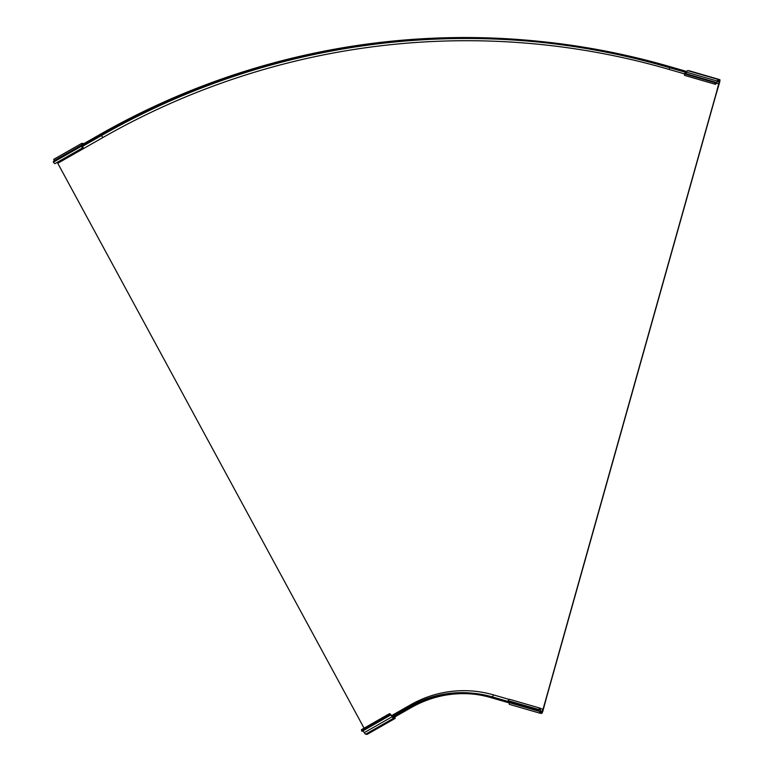 <?xml version="1.0" encoding="UTF-8"?>
<svg xmlns="http://www.w3.org/2000/svg" width="773" height="773" viewBox="0 0 773 773"><rect width="100%" height="100%" fill="white"/><g stroke="black" fill="none" stroke-linecap="round" stroke-linejoin="round"><path stroke-width="1.16" d="M541.815 712.609L539.96 712.426A5.43 1.131 106.2 0 0 540.056 708.145A5.43 1.131 106.2 0 0 538.8 709.546L538.762 710.116A4.59 0.957 -73.8 0 1 539.844 708.909A4.59 0.957 -73.8 0 1 539.96 711.547A2.986 0.618 106.2 0 0 540.047 713.237A2.986 0.618 106.2 0 0 540.066 713.247L541.593 713.392A2.986 0.618 106.2 0 0 543.033 710.58L546.772 696.647L542.859 710.571L541.815 712.609L540.037 712.097L541.815 712.609M538.762 710.116L508.141 701.246L508.18 700.676A5.43 1.131 -73.8 0 1 509.436 699.275L540.056 708.145M508.18 700.676L538.8 709.546M509.426 704.367L540.047 713.237L509.446 704.367A2.986 0.618 -73.8 0 1 509.426 704.367A2.986 0.618 -73.8 0 1 509.339 702.676A4.59 0.957 106.2 0 0 509.484 701.633M719.518 80.411L717.663 80.218A5.43 1.131 -73.8 0 1 715.334 84.286A5.43 1.131 -73.8 0 1 714.996 82.721L715.267 82.17A4.59 0.957 106.2 0 0 715.556 83.513A4.59 0.957 106.2 0 0 717.18 81.059A2.986 0.618 -73.8 0 1 718.214 79.474L719.74 79.629A2.986 0.618 -73.8 0 1 719.76 79.629A2.986 0.618 -73.8 0 1 719.557 82.566L715.469 96.461L719.518 80.411M715.267 82.17L684.646 73.3L684.376 73.85L714.996 82.721M669.582 67.676L669.292 69.473L684.376 73.85A5.43 1.131 106.2 0 0 684.714 75.416L715.334 84.286M689.158 70.768A2.986 0.618 106.2 0 0 689.139 70.758A2.986 0.618 106.2 0 0 689.12 70.758L687.593 70.604A2.986 0.618 106.2 0 0 686.559 72.189A4.59 0.957 -73.8 0 1 685.893 73.657M83.687 143.739A2.986 0.522 60.3 0 0 83.339 143.517L81.812 143.363A2.986 0.522 60.3 0 0 81.754 143.382A2.986 0.522 60.3 0 0 82.054 144.802A4.59 0.792 -119.7 0 1 82.537 147.015A4.59 0.792 -119.7 0 1 81.126 145.797L81.281 146.29A5.43 0.947 60.3 0 0 82.933 147.701A5.43 0.947 60.3 0 0 81.88 144.049L82.953 144.155M81.281 146.29L53.395 162.185L53.24 161.692L81.126 145.797M82.933 147.701L55.047 163.605A5.43 0.947 -119.7 0 1 53.395 162.185M54.332 161.074A4.59 0.792 60.3 0 0 54.168 160.697A2.986 0.522 -119.7 0 1 53.868 159.277A2.986 0.522 -119.7 0 1 53.936 159.267L81.706 143.43M394.761 716.958A2.986 0.522 -119.7 0 1 395.1 718.436A2.986 0.522 -119.7 0 1 395.032 718.455L393.505 718.301A2.986 0.522 -119.7 0 1 392.133 716.755A4.59 0.792 60.3 0 0 389.892 714.368A4.59 0.792 60.3 0 0 389.95 715.44L389.553 714.928A5.43 0.947 -119.7 0 1 389.495 713.672A5.43 0.947 -119.7 0 1 392.79 717.557L394.703 717.74L394.616 717.044M389.495 713.672L361.609 729.567A5.43 0.947 60.3 0 0 361.667 730.823L362.064 731.345L389.95 715.44M389.553 714.928L361.667 730.823M362.914 730.862A4.59 0.792 -119.7 0 1 364.247 732.649A2.986 0.522 60.3 0 0 365.619 734.195L367.146 734.35A2.986 0.522 60.3 0 0 367.214 734.34A2.986 0.522 60.3 0 0 367.252 734.282M540.482 711.131L542.028 711.295L543.052 709.247L718.851 83.832L718.996 81.696L717.45 81.542L717.673 80.759L719.199 80.914A2.986 0.618 -73.8 0 1 719.219 80.914A2.986 0.618 -73.8 0 1 719.016 83.851L543.226 709.256A2.986 0.618 -73.8 0 1 541.786 712.068L540.259 711.923L540.24 711.063M509.069 699.401L493.503 694.888L492.469 696.937L509.465 701.855M540.279 710.783L542.028 711.295M490.932 696.782A109.457 106.983 -84.3 0 0 472.361 693.178L473.897 693.333A109.457 106.983 -84.3 0 1 492.469 696.937L509.426 702.135M411.565 707.353A2.986 0.522 -119.7 0 1 411.526 707.411A2.986 0.522 -119.7 0 1 411.458 707.421L409.932 707.266A108.645 106.191 -84.3 0 1 472.168 693.98A108.645 106.191 -84.3 0 1 490.71 697.565L509.301 702.947M472.361 693.178A109.457 106.983 -84.3 0 0 409.545 706.551L392.133 716.484M668.123 66.401L669.64 66.555A2.986 0.618 -73.8 0 1 669.669 66.565A764.719 747.443 -84.3 0 0 539.148 41.327L537.621 41.172A764.719 747.443 -84.3 0 1 668.123 66.401L686.724 71.792M537.564 41.984A763.908 746.65 -84.3 0 0 101.456 135.565L99.91 135.42A763.908 746.65 -84.3 0 1 536.791 41.906A763.908 746.65 -84.3 0 1 667.901 67.193L686.414 72.556M537.621 41.172A764.719 747.443 -84.3 0 0 99.533 134.705L82.151 144.619M409.932 707.266L392.558 717.17M57.26 162.34L364.064 728.176M99.91 135.42L82.479 145.363M669.292 69.473A761.734 744.525 -84.3 0 0 102.925 137.507L101.456 135.565L82.798 146.203M509.339 702.676L539.96 711.547M689.12 70.758L719.74 79.629L689.139 70.758M687.593 70.604L718.214 79.474M686.559 72.189L717.18 81.059M82.054 144.802L54.168 160.697M395.032 718.455L367.146 734.35M393.505 718.301L365.619 734.195M392.133 716.755L364.247 732.649M540.308 708.445L543.052 709.247M472.931 694.057A108.645 106.191 -84.3 0 0 411.458 707.421L393.544 717.634M539.148 41.327C583.402 45.771 626.913 54.187 669.669 66.565L686.839 71.541L669.64 66.555A2.986 0.618 -73.8 0 1 669.689 66.575M716.455 83.136L718.851 83.832M493.503 694.888A111.631 109.109 -84.3 0 0 410.502 704.86L391.573 715.653M410.946 705.768L410.502 704.86M102.925 137.507L57.801 163.238M81.754 143.382L53.868 159.277M367.214 734.34L395.1 718.436M393.583 717.634L411.526 707.411C430.957 696.512 451.683 692.086 473.694 694.135"/></g></svg>
